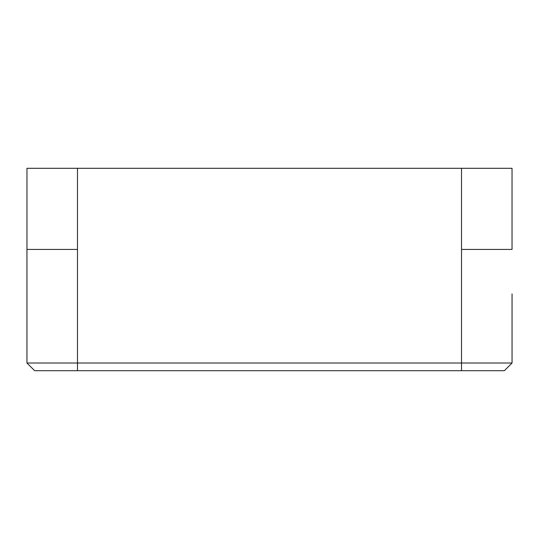 <?xml version="1.0" encoding="UTF-8"?>
<svg xmlns="http://www.w3.org/2000/svg" width="539" height="539" viewBox="0 0 539 539"><rect width="100%" height="100%" fill="white"/><g stroke="black" fill="none" stroke-linecap="round" stroke-linejoin="round"><path stroke-width="0.81" d="M512.05 293.89L512.05 363.016L504.369 370.697L34.631 370.697L26.95 363.016L26.95 249.422L26.95 363.016L512.05 363.016L512.05 293.89M512.03 168.303L512.03 249.422L512.03 168.303L461.519 168.303L461.519 249.422L512.037 249.422M461.519 168.303L26.97 168.303L26.97 249.422M26.957 249.422L77.481 249.422L77.481 370.697M461.519 370.697L461.519 249.422M77.481 168.303L77.481 249.422"/></g></svg>

